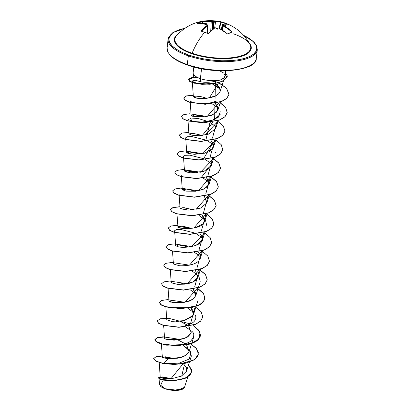 <?xml version="1.0" encoding="UTF-8"?>
<svg xmlns="http://www.w3.org/2000/svg" width="411" height="411" viewBox="0 0 411 411"><rect width="100%" height="100%" fill="white"/><g stroke="black" fill="none" stroke-linecap="round" stroke-linejoin="round"><path stroke-width="0.62" d="M207.365 25.102L207.622 25.631L207.288 33.096L207.622 25.631A44.455 21.459 107.5 0 0 201.739 31.087L201.585 31.293A44.897 25.086 40.3 0 1 204.704 32.264L204.704 32.264A44.917 21.259 109 0 0 192.096 53.224A38.177 14.015 6.8 0 0 234.316 57.376A38.177 14.015 6.8 0 0 249.909 44.398M201.436 21.47A44.897 26.325 79.6 0 0 199.35 22.276A0.339 0.272 65 0 1 199.7 22.548A44.558 26.129 -100.4 0 1 201.77 21.752A0.339 0.272 -107 0 0 201.436 21.47L206.851 21.038L212.199 21.423A44.82 22.569 -76.2 0 1 212.718 21.295A33.065 4.274 -128.8 0 1 212.79 20.997A33.065 15.089 137.4 0 1 213.679 21.321A44.82 37.19 72 0 1 214.496 21.48L219.983 21.562A44.789 21.624 107.5 0 0 215.272 21.526L214.496 21.48A44.82 37.19 -108 0 0 213.679 21.321L212.795 29.268L213.453 21.706A44.486 36.908 72 0 1 214.285 21.87A44.486 36.908 -108 0 0 213.453 21.706L213.679 21.321A33.065 15.089 137.4 0 0 212.79 20.997L213.186 21.855L212.79 20.997A33.065 4.274 -128.8 0 0 212.718 21.295A44.82 22.569 103.8 0 0 212.199 21.423L211.418 21.434A44.789 36.281 -113 0 0 202.361 21.285L201.436 21.47A0.339 0.272 73 0 1 201.77 21.752A44.558 26.129 79.6 0 0 199.7 22.548A44.558 26.129 79.6 0 0 197.989 23.473A44.558 26.129 -100.4 0 1 199.7 22.548A0.339 0.272 -115 0 0 199.35 22.276A44.897 26.325 -100.4 0 1 201.436 21.47M217.054 28.385L217.388 28.246A44.82 19.702 -65.9 0 1 217.933 27.897L218.709 27.943A44.789 35.423 63 0 1 227.088 33.743L227.966 33.954A44.897 11.873 -46.5 0 1 232.061 32.043L231.917 31.488A44.789 36.281 -113 0 0 223.62 25.646L223.461 25.312A0.339 0.283 -106.2 0 0 223.265 25.292A0.339 0.283 73.8 0 1 223.461 25.312A44.82 19.702 -65.9 0 1 223.959 25.179A33.065 12.186 173.6 0 1 225.541 25.4A33.065 29.911 -154 0 0 223.759 24.799L223.43 24.824L223.594 25.451L223.43 24.824L223.759 24.799A44.82 37.19 -108 0 0 222.978 24.408L222.7 24.773L222.433 24.336L222.7 24.773L221.765 29.669L222.7 24.773A44.486 36.908 72 0 1 223.497 25.169L223.497 25.169A44.486 36.908 -108 0 0 222.7 24.773L222.808 24.131A0.339 0.288 -101.1 0 0 222.644 24.11A0.339 0.288 78.9 0 1 222.808 24.131A44.789 20.761 -69.4 0 1 228.059 24.29A0.339 0.298 -73.7 0 0 228.018 24.275A0.339 0.298 106.3 0 1 228.059 24.29L227.822 24.136A44.897 39.538 -68.1 0 0 224.735 22.903A44.897 39.538 -68.1 0 0 224.288 22.749A44.897 39.538 -68.1 0 0 221.544 21.968L220.856 22.153A0.339 0.293 -73.6 0 0 220.671 21.742A0.339 0.293 106.4 0 1 220.856 22.153A44.455 21.459 107.5 0 0 215.513 21.947A44.455 21.459 -72.5 0 1 220.856 22.153L218.909 27.979L220.856 22.153L221.308 22.235A44.558 39.24 111.9 0 1 226.6 23.972A44.558 39.24 -68.1 0 0 221.308 22.235L221.544 21.968A44.897 39.538 111.9 0 1 224.283 22.749A44.897 39.538 111.9 0 1 224.735 22.903A44.897 39.538 111.9 0 1 227.822 24.136L223.733 23.982L222.808 24.131L222.978 24.408A44.82 37.19 72 0 1 223.759 24.799A33.065 29.911 -154 0 1 225.541 25.4A33.065 12.186 173.6 0 0 223.959 25.179A44.82 19.702 114.1 0 0 223.461 25.312L227.884 28.297L231.917 31.488L232.061 32.043L227.55 33.979L223.009 30.578L218.709 27.943L217.933 27.897A44.82 19.702 114.1 0 0 217.388 28.246A33.065 12.885 137.9 0 1 217.229 29.284A33.065 2.065 -130.6 0 1 216.433 28.225A44.82 34.319 -121.2 0 0 215.636 27.84L214.855 27.845L208.798 33.291L207.863 33.461A44.897 25.086 -139.7 0 0 204.704 32.264A44.897 25.086 -139.7 0 0 201.585 31.293L201.395 30.738L207.319 25.246L207.159 24.912A44.82 34.319 -121.2 0 0 206.348 24.742A33.065 12.751 178.1 0 0 204.478 24.881A33.065 29.34 -145.9 0 1 206.147 24.367A44.82 22.569 -76.2 0 1 206.671 24.008L201.976 23.319L197.347 23.386A44.897 26.325 -100.4 0 1 199.35 22.276A44.897 26.325 79.6 0 0 197.347 23.386L197.537 23.54A44.789 35.423 63 0 1 206.507 23.73L206.98 24.388A44.486 22.4 103.8 0 0 206.466 24.737A44.486 22.4 -76.2 0 1 206.98 24.388L206.969 24.824L206.671 24.008A44.82 22.569 103.8 0 0 206.147 24.367L206.445 24.737L206.147 24.367A33.065 29.34 -145.9 0 0 204.478 24.881A33.065 12.751 178.1 0 1 206.348 24.742A44.82 34.319 58.8 0 1 207.159 24.912L207.622 25.631L207.771 25.42L207.319 25.246A44.789 21.624 107.5 0 0 201.395 30.738L201.739 31.087A44.455 21.459 -72.5 0 1 207.622 25.631M225.1 23.026A44.917 21.259 109 0 0 224.863 22.944C236.135 27.08 244.504 34.272 249.975 44.522M177.182 35.027A38.177 14.015 6.8 0 0 192.096 53.224A0.673 0.319 -71 0 1 191.752 53.666A38.747 14.226 -173.2 0 1 177.963 34.139L174.927 37.309L174.269 40.037L175.096 42.908L177.372 45.821L181.004 48.652L185.859 51.303L191.752 53.666L198.451 55.649L205.7 57.18L213.222 58.198L220.728 58.66L227.925 58.557L234.542 57.889L240.322 56.677L245.043 54.976L248.527 52.844L250.638 50.368L251.291 47.64L250.463 44.768L248.902 42.595A38.747 14.226 -173.2 0 1 236.803 57.499A38.747 14.226 -173.2 0 1 191.752 53.666A0.673 0.319 109 0 0 192.096 53.224A38.177 14.015 6.8 0 0 232.035 57.684A38.177 14.015 6.8 0 0 250.669 46.469A38.177 14.015 6.8 0 0 233.535 33.861M243.589 35.351A44.239 16.245 -173.2 0 1 247.057 57.607A44.239 16.245 -173.2 0 1 188.772 55.059A0.673 0.319 109 0 0 188.33 55.85A44.917 16.491 6.8 0 0 256.86 51.457A44.917 16.491 -173.2 0 1 188.33 55.85L187.293 64.563A0.673 0.319 109 0 0 187.431 65.025A0.673 0.319 109 0 0 187.586 65.015L195.23 67.281M184.549 387.28L184.292 387.82M183.917 388.267L183.368 388.698L173.519 390.296L165.253 388.832A12.474 4.578 6.8 0 0 183.034 388.919M255.822 60.165A44.917 16.491 -173.2 0 1 187.293 64.563A44.917 16.491 6.8 0 0 255.822 60.165M195.02 80.14L200.511 81.753L200.383 78.619A16.096 5.908 -173.2 0 1 193.155 73.276M201.565 68.724L200.383 78.619A16.096 5.908 6.8 0 0 220.918 79.77L224.046 77.807L225.192 75.65C223.661 79.606 222.274 78.593 220.918 79.77A16.096 5.908 -173.2 0 1 200.383 78.619L201.565 68.724M180.855 62.318L187.586 65.015A0.673 0.319 -71 0 1 187.431 65.025A0.673 0.319 -71 0 1 187.293 64.563A44.917 16.491 -173.2 0 1 167.513 46.176A44.917 16.491 6.8 0 0 187.293 64.563L188.33 55.85A44.917 16.491 -173.2 0 1 168.551 37.468A44.917 16.491 6.8 0 0 188.33 55.85A0.673 0.319 -71 0 1 188.772 55.059A44.239 16.245 -173.2 0 1 184.827 28.344L175.944 31.123L171.968 33.553L169.558 36.384L168.813 39.497L169.753 42.78L172.353 46.104L176.499 49.335L182.047 52.361L188.772 55.059L196.417 57.324L204.693 59.071L213.283 60.232L221.853 60.761L230.073 60.643L237.625 59.883L244.226 58.501L249.621 56.554L253.597 54.124L256.002 51.293L256.752 48.179L255.806 44.897L253.212 41.578L249.061 38.341L243.518 35.315M171.022 378.654L163.321 376.974L160.244 377.38L163.732 378.531L172.301 378.526L181.518 376.075L186.573 371.179L186.281 367.347L183.249 363.565L171.022 378.654M162.777 357.632L168.561 358.68L163.316 357.863L162.725 356.876L174.141 358.649L165.756 356.758L162.479 357.426M189.152 351.451L186.44 354.94L181.184 357.39L168.561 358.68L177.737 358.197L184.524 356.085L189.117 351.554L186.589 344.927M185.109 343.683L177.906 339.912M163.66 325.481L164.549 338.371L165.243 338.998M165.844 339.239L180.378 339.532L187.673 336.994L191.336 332.972L188.808 326.344L191.326 332.992L185.099 338.222L174.187 340.174L165.844 339.239L164.549 338.345M187.329 325.096L180.136 321.33M175.934 321.597L184.688 320.477L192.41 316.372L193.55 314.389L191.023 307.757L193.591 311.651L193.072 315.458L183.845 320.688L171.444 321.366L166.763 319.784L165.874 306.899M171.952 300.518L168.983 301.196L173.786 302.794L183.568 302.578L191.958 299.912L195.764 295.802L193.237 289.174L195.924 293.634L194.557 297.867L189.507 301.063L182.299 302.748L170.252 302.059L171.952 300.518M170.308 269.729L171.197 282.609L174.942 284.063L184.56 284.16L180.157 282.814L184.56 284.16L193.304 281.792L197.984 277.22L200.553 269.092M173.416 264.026L179.602 265.753L173.416 264.026L172.522 251.142M194.799 233.032L180.943 229.497L176.247 229.651L174.613 230.72L175.631 245.444L176.9 246.307L177.788 244.761L188.993 246.99M196.001 245.367L202.412 240.05L204.935 232.087M190.339 228.095C183.486 226.142 179.355 225.654 177.942 226.631L176.956 213.972M177.942 226.631C175.307 228.768 197.804 230.715 203.486 223.456L204.632 221.462L202.104 214.835M200.681 208.1L206.846 202.875L204.318 196.247L206.846 202.88L200.681 208.1L188.608 210.088L180.532 208.783L182.88 207.591L193.427 209.821L184.005 207.647L180.064 208.274L180.193 208.526M195.641 191.233L186.702 189.101L182.279 189.687L185.931 191.125L195.662 191.233L204.39 188.86L209.065 184.292L206.538 177.665L209.22 182.114L207.868 186.337L202.844 189.538L195.641 191.233M190.668 172.831L185.31 171.788L185.078 170.627L197.855 172.646L188.438 170.478L184.493 171.104L190.668 172.831L204.015 171.325L211.28 165.705L213.797 157.747M200.075 154.063L189.363 151.834L186.712 152.517L187.971 153.38L188.875 151.839L200.075 154.063M209.312 151.443L213.494 147.123L216.011 139.165M212.066 141.672L210.966 140.495L213.571 144.538L212.965 148.279L204.781 153.175L194.388 154.32L187.971 153.38M213.186 121.908L202.294 135.481L192.872 133.303L188.926 133.929L191.896 135.245L199.207 135.717L208.341 134.191L215.713 128.535L218.231 120.577M204.503 116.894L194.136 114.669L191.141 115.347L194.732 116.77L203.486 117.001L212.847 114.715L217.928 109.953L215.4 103.32L218.087 107.785L216.715 112.018L211.655 115.219L204.442 116.899L192.399 116.205L194.136 114.669L204.503 116.894M218.22 94.155L215.498 95.922L206.748 98.306C191.963 99.894 188.531 93.872 202.304 96.96L206.723 98.306L202.304 96.96L195.816 96.076L193.36 96.765L197.311 98.244L206.748 98.306C212.22 97.273 215.138 96.482 215.498 95.922L217.219 94.92M218.534 93.862L220.137 91.391L219.87 88.011L215.585 83.392L219.495 87.281L220.137 91.391L218.534 93.862M223.512 80.715L220.137 91.391M202.829 84.163L197.578 83.639L192.291 81.368L192.826 80.71C191.182 82.241 194.516 83.392 202.829 84.163L214.578 83.037M192.826 80.71L195.158 80.222L192.826 80.71M212.225 83.844L220.229 89.115L217.362 86.685M190.139 100.716C191.285 102.683 196.432 103.613 205.577 103.51C196.432 103.613 191.29 102.678 190.139 100.716L191.141 115.347M220.162 114.469L214.141 119.791L202.875 122.124L192.281 121.404L187.909 119.211L188.926 133.929M186.712 152.517L185.69 137.793L187.324 136.729L192.024 136.575L205.875 140.105L209.975 122.421L215.914 126.691M184.493 171.104L183.476 156.38L185.145 155.307L189.892 155.168L203.656 158.692L212.21 143.881L207.755 141.004L212.21 143.881L213.699 145.278M215.508 152.219L215.04 153.056M205.536 159.591L211.475 163.861M203.327 178.174L209.266 182.448L203.322 178.174M204.832 219.618L198.893 215.343L205.515 220.43L206.867 225.978M196.679 233.931L202.613 238.2M192.245 271.101L198.867 276.182L200.219 281.73L195.764 295.802M195.965 293.952L190.026 289.688L195.965 293.957M187.806 308.271L193.751 312.545L187.817 308.271M185.592 326.858L191.531 331.127M166.573 363.524L179.073 363.165L189.296 359.029L191.033 352.201L183.383 345.44L190.005 350.521L191.351 356.075L186.573 371.179M184.344 364.86L181.765 375.952L184.344 364.86L185.032 365.364L184.344 364.86M159.119 379.055L159.483 384.352L165.176 388.719L177.398 390.286L184.539 387.311L187.755 377.159M153.714 358.484L156.01 361.238L163.146 363.565L179.571 364.054L193.822 360.031L197.593 356.481L198.318 352.314L195.919 347.968L190.745 343.889L196.684 348.888L198.395 354.143L194.706 359.455L185.931 363.031L174.392 364.326L163.167 363.411L168.561 358.68L163.167 363.411L156.206 361.177L153.704 358.654L155.98 356.722L162.273 356.096L156.144 356.676L153.714 358.484L156.036 361.084L163.146 363.565L156.016 361.238L153.709 358.567M171.166 378.639L162.119 376.861L158.035 377.786L162.314 379.928L173.678 380.658L185.998 377.935L191.927 371.667L188.551 364.932L191.911 370.342L190.016 375.289L183.66 378.855L174.875 380.571L160.126 379.312L160.213 376.892M158.035 377.863L162.062 380.031L173.468 380.822L185.957 378.105L191.916 371.744L185.983 378.094L173.663 380.812L162.299 380.083L158.035 377.786M160.891 377.005L170.77 378.67L160.891 377.005M193.396 71.817A16.096 5.908 6.8 0 0 200.383 78.619L200.511 81.753C206.286 82.899 213.088 82.241 220.918 79.77L216.587 81.106M206.142 82.205L211.424 81.969M171.161 56.06L175.312 59.292M203.507 69.027L212.097 70.189L220.666 70.718L228.886 70.6L236.438 69.839M243.04 68.457L248.429 66.51M197.27 77.309L191.202 77.736L188.51 79.225L189.635 81.214L194.275 83.058L209.821 84.116L217.984 82.657L222.402 81.116L227.237 76.4L225.197 75.655L227.216 76.626L223.641 80.505L220.301 81.943L214.208 83.52L202.063 84.214L192.096 82.395L188.438 79.503L193.828 77.366M201.971 214.706L204.77 219.186L203.486 223.456L195.97 227.499M188.844 228.608L184.858 228.634M184.251 228.598L178.708 227.56L178.425 226.384L191.207 228.403M199.89 233.417L202.222 236.638M202.346 236.972L202.561 237.794C204.971 246.179 182.361 249.051 176.9 246.307M197.583 251.922C200.64 253.828 201.015 256.849 198.713 260.99C195.004 264.412 188.634 265.999 179.602 265.753M195.456 270.587L197.989 277.189C196.222 280.975 191.747 283.302 184.56 284.16L177.177 284.325L171.197 282.583M180.131 321.33L187.324 325.101M180.588 339.496L162.982 336.804L157.161 337.652L154.906 339.537L156.365 341.711L161.02 343.781L176.776 345.738L193.113 342.897L198.4 339.656L200.609 335.561L198.898 330.305L192.965 325.307L200.044 332.216L198.96 339.065L190.041 343.95L176.566 345.738L163.542 344.449L155.795 341.258L156.17 338.078L164.441 336.799M190.442 323.93L195.179 306.719L201.113 311.723L202.823 316.979L200.614 321.073L195.328 324.31L178.996 327.151L163.239 325.199L158.579 323.128L157.12 320.955L160.377 318.772L168.623 318.284L190.442 323.93M185.022 302.321L197.398 288.137L203.332 293.135L205.043 298.396L202.829 302.486L197.542 305.727L181.215 308.569L165.453 306.611L160.799 304.541L159.334 302.368L161.585 300.482L167.405 299.634L185.022 302.321M187.236 283.739L199.612 269.549L205.546 274.553L207.257 279.814L205.048 283.903L199.756 287.145L183.429 289.981L167.673 288.029L163.018 285.958L161.554 283.785L163.804 281.895L169.62 281.052L187.236 283.739M189.456 265.157L201.827 250.967L207.766 255.971L209.476 261.226L207.262 265.321L201.971 268.558L185.644 271.399L169.887 269.441L165.232 267.376L163.768 265.198L166.018 263.312L171.839 262.465L189.456 265.157M191.675 246.569L204.709 232.79L210.149 237.615L211.691 242.644L209.482 246.734L204.19 249.975L187.863 252.811L172.106 250.859L167.447 248.789L165.982 246.615L168.238 244.725L174.059 243.877L191.675 246.569M193.884 227.982L206.26 213.797M196.104 209.399L208.475 195.21L214.408 200.208L216.124 205.464L213.915 209.559L208.629 212.8L192.297 215.641L176.535 213.689L171.88 211.619L170.416 209.44L173.093 207.421L179.956 206.702M198.318 190.817L210.694 176.627L216.628 181.626L218.339 186.882L216.135 190.971L210.843 194.213L194.511 197.059L178.749 195.102L174.094 193.031L172.635 190.858L174.886 188.968L180.706 188.125L198.318 190.817M212.908 158.04L218.842 163.039L220.558 168.294L218.349 172.389L213.062 175.631L196.725 178.472L180.963 176.519L176.309 174.444L174.85 172.271L177.105 170.385L182.926 169.538L200.532 172.23L213.576 158.451M202.751 153.647L215.79 139.868L221.231 144.687L222.772 149.712L220.563 153.801L215.277 157.048L198.939 159.889L183.178 157.932L178.523 155.861L177.064 153.688L179.319 151.798L185.14 150.955L202.751 153.647M204.971 135.06L218.01 121.281M220.224 102.699L225.665 107.518L227.201 112.542L224.992 116.637L219.705 119.878L203.373 122.719L187.616 120.762L182.957 118.692L181.498 116.519L183.748 114.628L189.569 113.785L207.185 116.472L219.392 102.19M209.399 97.89L218.667 82.616L226.533 88.124L228.994 94.253L226.836 98.275L221.529 101.45L205.243 104.137L189.718 102.144L185.145 100.089L183.712 97.936L186.389 95.912L193.252 95.193M163.146 363.565L174.372 364.48L185.911 363.185L194.686 359.61L198.385 354.22L194.752 359.563L185.983 363.17L174.413 364.48L163.146 363.565M154.896 339.614L156.344 341.865L160.999 343.935L176.761 345.892L193.093 343.051L198.385 339.81L200.599 335.638L197.172 340.832L188.88 344.418L166.696 345.204L158.374 342.974L154.911 340.138L157.141 337.806L164.451 336.953M157.12 320.955L158.564 323.282L163.218 325.353L178.975 327.31L195.307 324.469L200.599 321.227L202.818 317.056L200.64 321.186L195.333 324.459L178.888 327.31L163.075 325.307L158.466 323.216L157.115 321.032M197.213 288.193L203.656 293.773L204.801 299.578L200.311 304.515L191.285 307.705L169.219 307.7L161.713 305.27L159.329 302.445L160.783 304.7L165.438 306.77L181.194 308.723L197.521 305.882L202.813 302.64L205.043 298.396M161.544 283.862L162.997 286.113L167.657 288.183L183.409 290.14L199.741 287.299L205.027 284.058L207.242 279.968L205.485 274.651L199.427 269.606L194.701 286.837M163.763 265.28L165.217 267.53L169.871 269.601L185.628 271.553L201.955 268.712L207.242 265.475L209.466 261.304M165.982 246.615L167.431 248.943L172.086 251.013L187.842 252.965L204.169 250.129L209.461 246.888L211.68 242.721M168.197 228.105L169.645 230.355L174.3 232.426L190.062 234.383L206.389 231.542L211.68 228.3L213.89 224.211L212.343 219.176L206.882 214.347M179.967 206.856L173.082 207.57L170.401 209.6L171.86 211.773L176.519 213.843L192.276 215.796L208.608 212.955L213.9 209.713L216.104 205.623L214.352 200.306L208.295 195.266L203.568 212.497M172.625 190.935L174.074 193.185L178.734 195.256L194.495 197.213L210.828 194.372L216.114 191.125L218.323 187.036L216.566 181.724L210.509 176.684L205.783 193.91M174.845 172.348L176.293 174.598L180.948 176.673L196.71 178.626L213.042 175.785L218.328 172.543L220.537 168.448L218.78 163.136L212.723 158.096L207.997 175.327M177.059 153.765L178.508 156.016L183.162 158.086L198.924 160.043L215.256 157.202L220.543 153.961L222.762 149.789M179.273 135.178L180.722 137.428L185.376 139.504L201.138 141.456L217.47 138.615L222.762 135.373L224.987 131.13L222.777 135.219L217.491 138.461L201.154 141.302L185.397 139.344L180.742 137.274L179.283 135.101L181.96 133.077L188.819 132.363M181.492 116.596L182.941 118.846L187.596 120.916L203.353 122.874L219.685 120.033L224.976 116.791L227.185 112.701L225.639 107.667L220.178 102.837M193.262 95.347L186.378 96.061L183.696 98.09L185.13 100.243L189.697 102.298L205.223 104.291L221.508 101.604L226.815 98.429L228.973 94.407L226.461 88.216L218.457 82.678M193.853 77.515L188.418 79.657L192.076 82.549L202.048 84.368L214.193 83.674L220.281 82.097L223.625 80.659L227.206 76.703M217.342 120.87L223.276 125.869L224.987 131.13M206.928 214.208L212.369 219.027L213.905 224.057L211.696 228.146L206.409 231.388L190.077 234.229L174.321 232.272L169.666 230.201L168.202 228.028L170.873 226.004L177.737 225.285M165.366 344.351C173.663 346.427 186.661 344.531 190.586 341.171C194.495 336.65 194.809 333.3 191.526 331.122M185.366 325.62C193.612 323.647 196.982 320.133 195.482 315.067M200.398 256.788L196.638 253.757L194.46 252.518M201.441 177.275L211.763 164.179M208.094 121.522L198.282 118.522L190.468 118.003L191.839 121.302L200.65 122.195L210.864 120.901L218.39 117.166L220.239 111.72M218.128 108.108L212.189 103.834M205.577 103.51C206.718 103.824 210.437 103.002 216.725 101.049M227.216 76.559L222.356 81.28L217.917 82.827L209.702 84.281L194.11 83.176L189.528 81.306L188.526 79.313L191.377 77.849L197.604 77.479M215.431 81.352L214.645 119.57M217.157 120.926L212.43 138.158M214.943 139.514L210.216 156.74M206.075 213.854L201.349 231.085M203.861 232.436L199.135 249.667M201.642 251.023L196.92 268.255M219.782 70.862L223.815 73.112L225.192 75.65M227.237 76.4A15.397 5.651 6.8 0 0 225.454 73.492A15.397 5.651 -173.2 0 1 227.237 76.4M160.357 386.027A12.474 4.578 6.8 0 0 165.253 388.832L165.176 388.719M160.429 386.109L162.273 381.588M160.331 386.006L161.79 387.219L165.253 388.832L169.738 389.962L174.577 390.44L179.021 390.193L183.28 388.755M176.247 36.019A38.177 14.015 6.8 0 0 192.096 53.224A44.917 21.259 -71 0 1 204.704 32.264A44.897 25.086 40.3 0 1 207.863 33.461L208.798 33.291L208.064 33.486L201.688 31.226L201.395 30.738L201.739 31.226M223.661 25.179L223.271 25.292A0.339 0.283 -106.2 0 0 223.086 25.492L223.337 26.021L223.62 25.646L223.337 26.021A44.455 36.009 67 0 1 231.573 31.817L231.917 31.488L231.573 31.817A44.455 36.009 -113 0 0 223.337 26.021L222.449 30.116L223.337 26.021L222.947 25.61L222.027 29.839M221.308 22.235L219.31 28.205L221.308 22.235M215.513 21.947L214.676 27.82L215.513 21.947L214.285 21.87L213.288 28.868L214.285 21.87L214.496 21.48L214.285 21.87L215.513 21.947A0.339 0.288 -100.6 0 0 215.272 21.526A0.339 0.288 79.4 0 1 215.513 21.947M212.297 29.69L212.99 21.691A44.486 22.4 103.8 0 0 212.466 21.824L212.03 29.916L212.466 21.824L211.228 21.84A44.455 36.009 -113 0 0 202.243 21.696L202.669 23.314L202.243 21.696A44.455 36.009 67 0 1 211.228 21.84L210.73 31.102L211.228 21.84L211.418 21.434L211.228 21.84L212.466 21.824A0.339 0.283 -105.1 0 0 212.199 21.423A0.339 0.283 74.9 0 1 212.466 21.824A44.486 22.4 -76.2 0 1 212.99 21.691L212.718 21.295L212.996 21.66A0.339 0.283 77 0 1 212.99 21.691A0.339 0.283 -103 0 0 212.996 21.66L212.297 29.69M202.181 23.299L201.77 21.752L202.243 21.696L201.77 21.752L202.181 23.299M227.18 33.815L227.966 33.954L227.386 33.995M206.718 23.946L206.98 24.388M227.977 24.27A0.339 0.298 -73.7 0 1 228.018 24.275L222.649 24.11L222.3 24.434L221.349 29.407M206.676 23.776L197.665 23.725M197.634 23.514A0.339 0.267 -122.7 0 0 197.347 23.386A0.339 0.267 57.3 0 1 197.634 23.514M206.671 24.773L206.348 24.742M207.344 24.989L206.605 24.747M208.531 33.43L208.064 33.486L208.531 33.43M208.562 33.301L208.798 33.291A44.789 20.761 -69.4 0 1 214.855 27.845L214.542 28.02M208.007 33.389L208.562 33.306L214.624 27.856L215.636 27.84A44.82 34.319 58.8 0 1 216.433 28.225L216.371 28.123M221.544 21.968L220.656 21.737A0.339 0.293 106.4 0 1 220.671 21.742A0.339 0.293 -73.6 0 0 220.656 21.737A44.789 21.624 107.5 0 0 219.983 21.562C202.5 18.505 187.991 23.237 176.468 35.757M215.79 27.912L214.624 27.856L216.361 28.112M217.933 27.897L217.599 28.051L217.933 27.897M218.827 28.128L227.185 33.723M227.602 33.969L227.149 33.887M232.061 32.043A0.339 0.283 -111.1 0 0 231.778 31.976A0.339 0.283 68.9 0 1 232.061 32.043M223.959 25.179L223.63 25.194M217.306 28.148L217.388 28.246A33.065 12.885 137.9 0 1 217.229 29.284L216.813 28.621L217.229 29.284A33.065 2.065 -130.6 0 1 216.433 28.225M184.996 28.231L172.754 32.705L168.109 39.143L167.066 47.856L167.832 52.012L170.401 55.552C173.987 59.158 179.664 62.318 187.437 65.03C214.727 75.311 257.301 70.754 256.264 58.49L257.307 49.777L256.572 45.693L253.967 42.071L243.456 35.202M194.131 79.2L193.149 73.261M225.778 70.779L225.177 75.845M160.244 377.38L159.216 362.553M162.35 357.21L161.441 344.069M189.117 351.554L193.571 337.488M193.55 314.389L198.004 300.318M168.983 301.196L168.089 288.311M200.198 258.632L202.715 250.674M204.632 221.462L207.149 213.504M180.064 208.274L179.042 193.55M206.846 202.875L209.363 194.917M182.279 189.687L181.261 174.968M209.065 184.292L211.583 176.334M217.928 109.953L220.445 101.995M193.36 96.765L192.291 81.368M193.134 72.629L193.812 66.967M219.983 21.562L224.863 22.944M207.252 24.886L207.771 25.42L207.421 33.147M206.589 23.71L207.129 24.203L207.113 24.855M217.265 28.169L218.806 27.922M227.673 33.892L231.773 31.976M222.947 25.61L223.271 25.292"/></g></svg>
